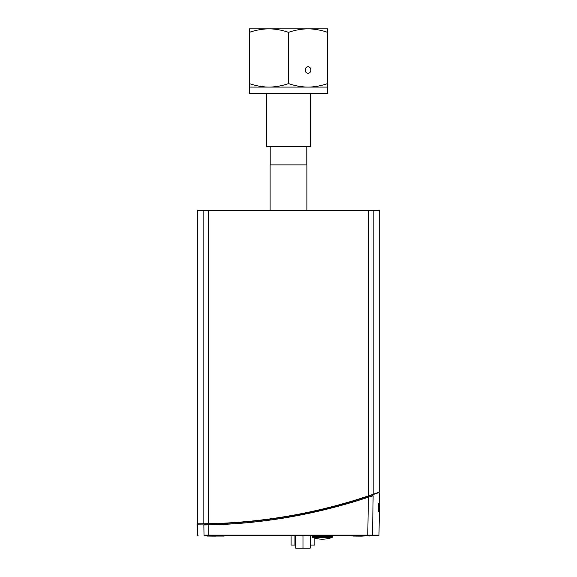 <?xml version="1.0" encoding="UTF-8"?>
<svg xmlns="http://www.w3.org/2000/svg" width="577" height="577" viewBox="0 0 577 577"><rect width="100%" height="100%" fill="white"/><g stroke="black" fill="none" stroke-linecap="round" stroke-linejoin="round"><path stroke-width="0.87" d="M318.28 28.85L308.031 28.85L327.563 28.85L327.563 32.341C320.906 30.047 314.4 28.886 308.031 28.85C301.663 28.886 295.157 30.047 288.5 32.341C281.843 30.047 275.337 28.886 268.969 28.85L258.72 28.85M305.68 68.136L305.68 71.916M327.563 87.084L308.031 87.084C314.4 87.048 320.906 85.886 327.563 83.593L327.563 93.553L249.437 93.553L249.437 83.593C256.094 85.886 262.6 87.048 268.969 87.084L249.437 87.084M308.031 87.084L268.969 87.084C275.337 87.048 281.843 85.886 288.5 83.593C295.157 85.886 301.663 87.048 308.031 87.084M308.031 66.716A3.311 2.863 -90 0 1 310.895 70.026A3.311 2.863 -90 0 1 308.031 73.337A3.311 2.863 -90 0 1 305.168 70.026A3.311 2.863 -90 0 1 308.031 66.716M249.437 32.341L249.437 28.85L268.969 28.85C262.6 28.886 256.094 30.047 249.437 32.341L249.437 83.593M268.969 28.85L308.031 28.85M327.563 32.341L327.563 83.593M288.5 32.341L288.5 83.593M215.683 536.134L209.437 536.083L215.683 536.134M224.172 536.062L207.201 536.062L209.437 536.083L209.437 535.701M207.201 536.062L206.58 535.701L209.473 535.701M215.618 536.134L209.372 536.083L215.618 536.134M206.79 535.701L209.372 536.083M200.839 524.111L197.312 523.837L208.614 523.714C263.047 522.546 316.304 513.285 368.386 495.931L379.688 492.008L379.688 210.612L203.84 210.612L203.84 523.793M197.312 523.837L197.312 210.612L203.84 210.612M200.212 523.822L201.892 523.815M359.594 498.795L363.02 497.699M365.133 497.013L366.02 496.725M369.922 495.419L370.715 495.145M371.004 495.052C374.87 493.724 374.87 493.724 371.004 495.052M373.896 494.056L372.266 494.907M206.725 524.039L208.614 523.714L208.614 210.612M208.723 523.714L217.406 523.462M203.493 523.801L207.395 523.736M361.296 536.134L370.124 535.701L361.296 536.134L367.542 535.737L361.296 536.134L352.814 536.062L355.05 536.083L355.05 535.701M367.527 535.701L370.42 535.701L369.778 536.062M352.468 535.701L355.079 535.701M332.114 537.483A28.951 28.951 0 0 1 312.619 537.483L332.114 537.483L332.503 536.942L332.503 536.278L312.236 536.278L313.398 535.701L331.342 535.701L332.503 536.278M334.992 535.701L352.186 535.701M378.714 503.332L378.483 510.537M378.764 503.332L378.519 511.547A1148.612 867.31 180 0 0 378.267 504.882L378.324 503.332A1155.58 874.48 0 0 1 378.584 510.537M378.721 511.337L378.505 510.104M378.837 507.428C378.808 512.333 378.894 512.333 379.089 507.428C379.111 502.509 379.024 502.509 378.837 507.428C378.808 512.333 378.894 512.333 379.089 507.428C379.111 502.509 379.024 502.509 378.837 507.428L378.743 507.428M379.298 503.743L379.363 507.71C379.262 512.138 379.183 512.859 379.118 509.888L379.226 503.57M379.176 509.888L379.197 511.676M379.45 503.332L379.305 511.547M379.471 503.332L379.349 511.071M379.421 507.385L379.414 507.861M378.988 535.124L378.988 532.282L378.988 535.124A0.577 0.577 0 0 1 378.411 535.701L378.411 535.701A0.577 0.577 90 0 0 378.988 535.124L379.666 493.551L378.498 492.722L375.23 493.876M379.154 507.428C379.183 511.792 378.635 514.511 378.757 506.801C379.053 499.761 379.262 504.089 379.154 507.428L378.75 511.676M378.757 506.801L378.901 503.194M358.591 499.112L355.086 500.201M358.591 499.401L369.352 495.903M370.268 495.585L369.46 495.859M341.865 504.067L355.086 500.49M334.076 506.462L331.003 506.974M224.467 523.44L223.963 523.173M201.416 524.111A536.386 534.345 -0 0 0 203.746 524.082L204.128 524.082M204.684 524.075L204.698 524.075C196.036 524.147 196.036 524.147 204.698 524.075L208.751 524.003C263.191 522.791 316.261 513.58 367.953 496.371L368.371 497.208C315.504 514.626 262.254 523.851 208.629 524.882L203.854 524.955C195.163 525.027 195.163 525.027 203.854 524.955L204.698 524.075M208.701 524.003L212.062 523.923M212.596 523.909L213.771 523.873M214.644 523.844L218.409 523.418M223.97 523.462A362.926 237.984 170.5 0 1 221.914 523.563L221.914 523.274M221.914 523.563L218.409 523.707M233.259 522.632L238.33 522.56M277.436 518.132L278.244 518.009M309.322 512.347L331.89 507.032M341.223 504.248L341.865 504.356M369.691 495.78L370.261 495.593M370.275 495.297L370.658 495.455M373.42 494.511L374.329 494.193M378.844 535.131L372.54 535.131L373.139 495.838C381.837 492.801 381.837 492.801 373.139 495.838L371.999 495.001C380.669 491.972 380.669 491.972 371.999 495.001L367.953 496.371M378.26 535.701L371.97 535.701A0.577 0.57 -90 0 0 372.54 535.131L367.794 535.131L368.371 497.208L373.139 495.838M204.583 535.701A0.577 0.57 -90 0 1 204.006 535.131C195.949 535.131 195.949 535.131 204.006 535.131L208.787 535.131L208.881 535.701L204.583 535.701C196.533 535.701 196.533 535.701 204.583 535.701L371.97 535.701L367.693 535.701L367.794 535.131L208.787 535.131L208.751 524.003M204.006 535.131L203.854 524.955M198.084 535.701L197.507 535.131L197.327 525.005L198.192 524.125L200.695 524.111M201.496 524.104L203.796 524.082M345.558 535.131L349.64 535.131M372.829 516.062L372.994 505.308M224.814 535.701L238.214 535.701M238.409 535.701L253.469 535.701M254.111 535.701L280.999 535.701M295.734 545.07L291.104 545.07L291.104 535.701L286.755 535.701L312.669 535.701M329.77 535.701L334.79 535.701M306.885 210.612L306.885 164.878L270.115 164.878L270.115 210.612M295.734 535.701L295.734 548.15L310.21 548.15L310.21 535.701M302.975 535.701L302.975 548.15M314.84 538.182L314.84 545.07L310.21 545.07M310.556 93.553L310.556 146.493L266.444 146.493L266.444 93.553M306.163 70.026L305.168 70.026M368.386 210.612L368.386 495.931M373.16 210.612L373.16 494.309M367.542 535.701L370.124 535.716M332.503 536.942L312.236 536.942L312.619 537.483M294.934 535.701L294.934 545.07M312.236 536.278L312.236 536.942M378.938 535.131L378.361 535.701M270.195 146.493L270.195 164.878M306.805 146.493L306.805 164.878"/></g></svg>

